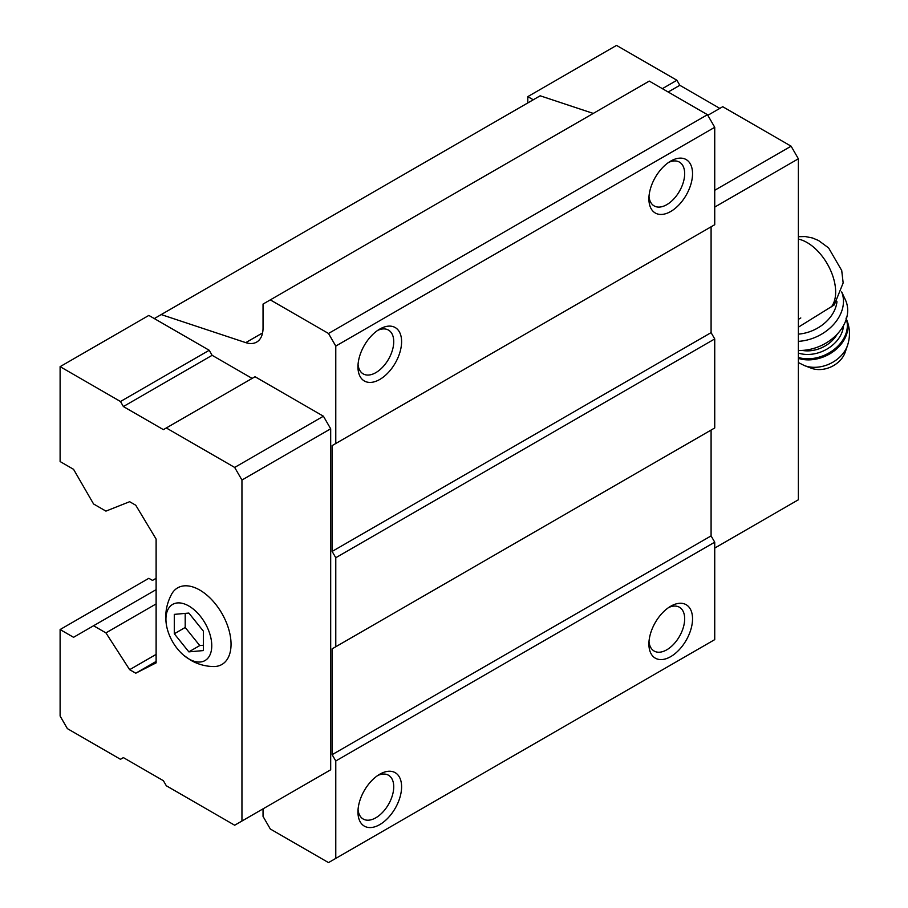 <?xml version="1.0" encoding="UTF-8"?>
<svg xmlns="http://www.w3.org/2000/svg" width="908" height="908" viewBox="0 0 908 908"><rect width="100%" height="100%" fill="white"/><g stroke="black" fill="none" stroke-linecap="round" stroke-linejoin="round"><path stroke-width="1.36" d="M203.403 650.571L203.403 631.173L188.853 613.07L174.302 614.375L174.302 633.773L188.853 651.865L203.403 650.571M188.853 658.924A32.404 18.705 -120 0 0 211.7 643.693A32.404 18.705 -120 0 0 185.459 604.342A32.404 18.705 -120 0 0 166.504 625.43A32.404 18.705 -120 0 0 183.779 655.349A32.404 18.705 -120 0 0 188.853 658.924M798.37 327.186L834.282 304.906L843.157 282.933L841.716 270.505L828.607 247.918L818.483 240.472L812.388 237.953L805.26 236.545L798.37 236.693M263.036 808.846L263.036 816.405L270.312 829.004L328.503 862.6L335.778 858.4L335.778 760.972L332.135 754.673L332.135 648.845L335.778 646.746L335.778 557.728L332.135 551.428L332.135 445.601L335.778 443.501L335.778 346.073L328.503 333.474L270.312 299.878L263.036 304.078L263.036 327.97A30.861 17.819 -120 0 1 256.646 342.1A30.861 17.819 -120 0 1 245.762 342.634L161.215 314.577L154.303 318.572L148.844 315.416L60.11 366.65L60.11 461.559L73.559 469.322L93.569 503.974L105.93 511.113L129.64 501.704L135.757 505.234L156.119 539.08L156.119 662.874L135.757 673.203L156.119 661.444M252.129 378.409L212.132 355.312L209.215 350.272L154.303 318.572M323.407 773.991L330.682 769.791L330.682 428.803L323.407 416.204L255.034 376.729L163.395 429.643L123.386 406.546L212.132 355.312M335.778 346.073L714.732 127.29L707.457 114.692L649.265 81.096L270.312 299.878M328.503 333.474L707.457 114.692M593.276 113.421L540.169 95.794L161.215 314.577M135.757 673.203L129.64 669.684L156.119 654.396M129.64 669.684L105.93 632.887L156.119 603.922M105.93 632.887L93.569 625.748L156.119 589.644M93.569 625.748L73.559 637.303L60.11 629.539L148.844 578.305L152.487 580.405L156.119 578.305M335.778 858.4L714.732 639.618L714.732 542.189L711.089 535.89L711.089 430.063L332.135 648.845M670.728 656.62A30.861 17.819 -60 0 1 648.902 644.022A30.861 17.819 -60 0 1 670.728 606.226A30.861 17.819 -60 0 1 692.543 618.825A30.861 17.819 -60 0 1 670.728 656.62M379.782 824.6A30.861 17.819 -60 0 1 357.956 812.002A30.861 17.819 -60 0 1 379.782 774.206A30.861 17.819 -60 0 1 401.597 786.805A30.861 17.819 -60 0 1 379.782 824.6M335.778 760.972L714.732 542.189M332.135 754.673L711.089 535.89M335.778 646.746L714.732 427.963L714.732 338.934L711.089 332.634L711.089 226.807L332.135 445.601M335.778 557.728L714.732 338.934M332.135 551.428L711.089 332.634M335.778 443.501L714.732 224.707L714.732 127.29M379.782 379.453A30.861 17.819 -60 0 1 357.956 366.855A30.861 17.819 -60 0 1 379.782 329.071A30.861 17.819 -60 0 1 401.597 341.658A30.861 17.819 -60 0 1 379.782 379.453M670.728 211.485A30.861 17.819 -60 0 1 648.902 198.886A30.861 17.819 -60 0 1 670.728 161.091A30.861 17.819 -60 0 1 692.543 173.689A30.861 17.819 -60 0 1 670.728 211.485M668.651 162.396A25.288 14.596 -60 0 1 679.434 162.112A25.288 14.596 -60 0 1 683.304 182.372A25.288 14.596 -60 0 1 666.79 204.663A25.288 14.596 -60 0 1 654.146 205.912A25.288 14.596 -60 0 1 649.004 196.446M377.717 330.376A25.288 14.596 -60 0 1 388.488 330.092A25.288 14.596 -60 0 1 392.37 350.352A25.288 14.596 -60 0 1 375.844 372.632A25.288 14.596 -60 0 1 363.2 373.892A25.288 14.596 -60 0 1 358.058 364.414M377.717 775.511A25.288 14.596 -60 0 1 388.488 775.228A25.288 14.596 -60 0 1 392.37 795.487A25.288 14.596 -60 0 1 375.844 817.779A25.288 14.596 -60 0 1 363.2 819.027A25.288 14.596 -60 0 1 358.058 809.55M668.651 607.531A25.288 14.596 -60 0 1 679.434 607.248A25.288 14.596 -60 0 1 683.304 627.519A25.288 14.596 -60 0 1 666.79 649.799A25.288 14.596 -60 0 1 654.146 651.047A25.288 14.596 -60 0 1 649.004 641.581M60.11 629.539L60.11 716.037L67.385 728.636L120.48 759.292L123.386 757.612L163.395 780.71L166.3 785.749L234.673 825.224L241.948 821.025L241.948 480.037L234.673 467.438L323.407 416.204M241.948 480.037L330.682 428.803M234.673 467.438L166.3 427.963M123.386 406.546L120.48 401.506L209.215 350.272M120.48 401.506L60.11 366.65M241.948 821.025L330.682 769.791M183.779 655.349L190.737 660.23C197.728 664.247 205.287 666.359 213.414 666.551A44.231 25.538 -120 0 0 221.881 613.399A44.231 25.538 -120 0 0 171.623 594.161C166.323 604.092 164.609 614.512 166.504 625.43M533.257 99.778L527.798 96.634L527.798 102.933M714.732 548.069L798.37 499.775L798.37 158.787L714.732 207.081M798.37 158.787L791.106 146.188L714.732 190.283M791.106 146.188L722.734 106.713L707.82 115.316M719.817 108.392L679.82 85.295L668.175 92.014M679.82 85.295L676.903 80.256L662.363 88.655M676.903 80.256L616.532 45.4L527.798 96.634M800.799 317.959L798.37 319.355M798.37 334.133A36.002 27.251 -25 0 0 836.96 301.706M847.505 345.46A29.465 22.303 -25 0 1 804.409 365.572L811.264 368.194A23.143 17.524 -25 0 0 845.121 352.395L847.505 345.46C850.535 336.221 850.024 327.118 845.995 318.163M798.37 350.454A41.144 31.144 -25 0 0 837.335 334.008A41.144 31.144 -25 0 0 845.427 299.912L841.705 291.945M798.37 341.363A41.144 31.144 -25 0 0 841.693 291.99M174.302 633.773L185.209 627.473L199.76 645.565L203.403 645.248M185.209 613.399L185.209 627.473M188.853 651.865L199.76 645.565M831.422 306.836A40.372 23.313 -120 0 0 829.572 268.155A40.372 23.313 -120 0 0 798.37 239.099M245.762 342.634L262.56 332.941M798.37 358.399A33.948 25.696 -25 0 0 835.417 349.943A33.948 25.696 -25 0 0 846.335 318.935M798.37 357.468A33.948 25.696 -25 0 0 834.486 349.205A33.948 25.696 -25 0 0 846.29 319.083M798.37 353.076A30.861 23.358 -25 0 0 843.487 325.575M802.184 350.409A28.284 21.417 -25 0 0 837.324 334.008M804.409 365.572L798.37 362.564"/></g></svg>
